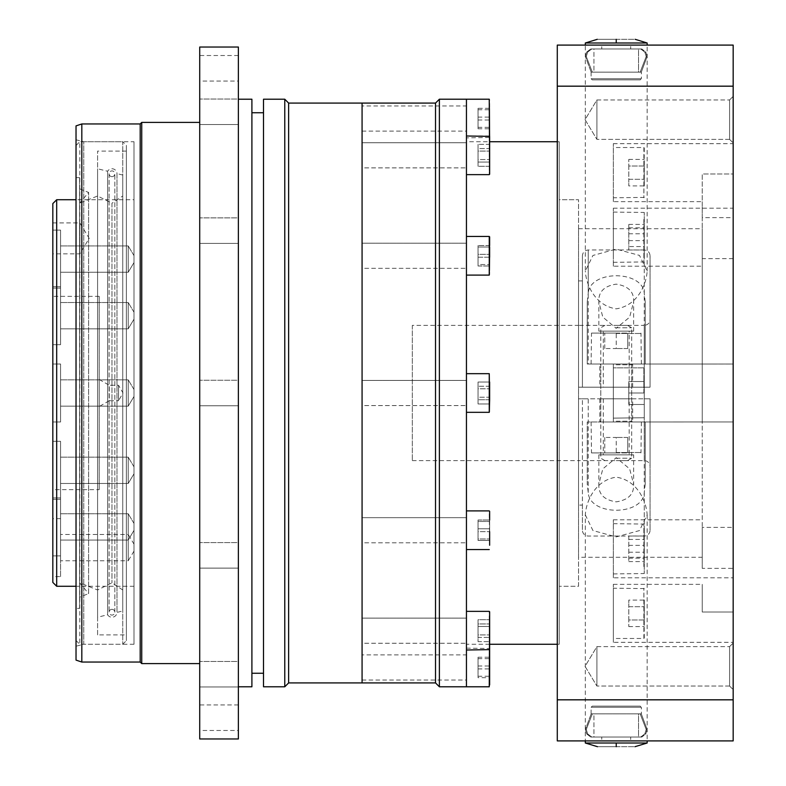 <?xml version="1.0" encoding="UTF-8"?>
<svg xmlns="http://www.w3.org/2000/svg" width="786" height="786" viewBox="0 0 786 786"><rect width="100%" height="100%" fill="white"/><g stroke="black" fill="none" stroke-linecap="round" stroke-linejoin="round"><path stroke-width="0.59" stroke-dasharray="3.93 2.95" d="M238.374 243.405L199.723 243.405L199.723 217.889L199.723 243.405L199.723 217.889L199.723 243.405L238.374 243.405L238.374 217.889L199.723 217.889L238.374 217.889L238.374 243.405M238.374 124.552L199.723 124.552L199.723 99.036L199.723 124.552L199.723 99.036L199.723 124.552L238.374 124.552L238.374 99.036L199.723 99.036L238.374 99.036L238.374 124.552M238.374 81.046L238.374 55.531L238.374 81.046L199.723 81.046L199.723 55.531L199.723 81.046M238.374 55.531L199.723 55.531M238.374 405.753L199.723 405.753L199.723 380.247L199.723 405.753L199.723 380.247L199.723 405.753L238.374 405.753L238.374 380.247L199.723 380.247L238.374 380.247L238.374 405.753M238.374 568.111L199.723 568.111L199.723 542.595L199.723 568.111L199.723 542.595L199.723 568.111L238.374 568.111L238.374 542.595L199.723 542.595L238.374 542.595L238.374 568.111M238.374 686.964L199.723 686.964L199.723 661.448L199.723 686.964L199.723 661.448L199.723 686.964L238.374 686.964L238.374 661.448L199.723 661.448L238.374 661.448L238.374 686.964M238.374 730.469L238.374 704.954L238.374 730.469L199.723 730.469L199.723 704.954L199.723 730.469M238.374 704.954L199.723 704.954M134.003 141.735L134.003 644.265L134.003 141.735L83.758 141.735L83.758 644.265L76.026 646.19L76.026 139.81L76.026 646.19M134.003 644.265L83.758 644.265L83.758 141.735L76.026 139.81M263.507 673.258L263.507 112.742L263.507 673.258M251.903 673.258L251.903 112.742L251.903 673.258M238.374 686.787L238.374 99.213L238.374 686.787M199.723 663.59L199.723 122.41L199.723 663.59M76.026 125.888L76.026 660.112M81.823 123.952L81.823 662.048M140.193 123.952L140.193 662.048M141.735 122.41L141.735 663.59M199.723 47.032L199.723 738.968M238.374 47.032L238.374 738.968M251.903 99.213L251.903 686.787M263.507 99.213L263.507 686.787M284.768 99.213L284.768 686.787M288.629 103.084L288.629 682.916M362.071 103.084L362.071 682.916L362.071 103.084M128.206 328.833L60.561 328.833L60.561 302.541L60.561 328.833L60.561 302.541L60.561 328.833L128.206 328.833L128.206 302.541L60.561 302.541L128.206 302.541L128.206 328.833L128.206 302.541L128.206 328.833L134.003 319.185L128.206 328.833M128.206 406.146L60.561 406.146L60.561 379.854L60.561 406.146L60.561 379.854L60.561 406.146L128.206 406.146L128.206 379.854L60.561 379.854L128.206 379.854L128.206 406.146L128.206 379.854L128.206 406.146L134.003 396.498L128.206 406.146M128.206 483.459L60.561 483.459L60.561 457.167L60.561 483.459L60.561 457.167L60.561 483.459L128.206 483.459L128.206 457.167L60.561 457.167L128.206 457.167L128.206 483.459L128.206 457.167L128.206 483.459L134.003 473.801L128.206 483.459M128.206 540.051L60.561 540.051L60.561 513.769L60.561 540.051L60.561 513.769L60.561 540.051L128.206 540.051L128.206 513.769L60.561 513.769L128.206 513.769L128.206 540.051L128.206 513.769L128.206 540.051L134.003 530.403L128.206 540.051M134.003 544.128L134.003 551.114L134.003 544.128L128.206 534.48L128.206 560.762L60.561 560.762L60.561 534.48L60.561 560.762M134.003 551.114L128.206 560.762L128.206 534.48L60.561 534.48M128.206 272.231L60.561 272.231L60.561 245.949L60.561 272.231L60.561 245.949L60.561 272.231L128.206 272.231L128.206 245.949L60.561 245.949L128.206 245.949L128.206 272.231L128.206 245.949L128.206 272.231L134.003 262.583L128.206 272.231M60.561 288.089L52.829 288.089L52.829 230.101L52.829 288.089L52.829 230.101L52.829 288.089L60.561 288.089L60.561 230.101L52.829 230.101L60.561 230.101L60.561 288.089M60.561 344.681L52.829 344.681L52.829 286.694L52.829 344.681L52.829 286.694L52.829 344.681L60.561 344.681L60.561 286.694L52.829 286.694L60.561 286.694L60.561 344.681M60.561 421.994L52.829 421.994L52.829 364.006L52.829 421.994L52.829 364.006L52.829 421.994L60.561 421.994L60.561 364.006L52.829 364.006L60.561 364.006L60.561 421.994M60.561 499.307L52.829 499.307L52.829 441.319L52.829 499.307L52.829 441.319L52.829 499.307L60.561 499.307L60.561 441.319L52.829 441.319L60.561 441.319L60.561 499.307M60.561 555.899L52.829 555.899L52.829 497.911L52.829 555.899L52.829 497.911L52.829 555.899L60.561 555.899L60.561 497.911L52.829 497.911L60.561 497.911L60.561 555.899M60.561 576.619L60.561 518.632L60.561 576.619L52.829 576.619L52.829 518.632L52.829 576.619M60.561 518.632L52.829 518.632M52.829 222.919L79.887 222.919L79.887 253.839L89.182 238.374L79.887 222.919L79.887 253.839L52.829 253.839L52.829 222.919L52.829 253.839M99.213 489.639L99.213 296.361L99.213 489.639L52.829 489.639L52.829 296.361L52.829 489.639M99.213 296.361L52.829 296.361M99.213 379.471L109.264 385.268L109.264 400.732L118.548 400.732L118.548 385.268L118.548 400.732L123.009 393L118.548 385.268L109.264 385.268L109.264 400.732L99.213 406.529L99.213 379.471L99.213 406.529M134.003 199.723L134.003 586.277L134.003 199.723L76.026 199.723M134.003 586.277L76.026 586.277M134.003 312.199L128.206 302.541L134.003 312.199L134.003 319.185L134.003 312.199M134.003 389.502L128.206 379.854L134.003 389.502L134.003 396.498L134.003 389.502M134.003 466.815L128.206 457.167L134.003 466.815L134.003 473.801L134.003 466.815M134.003 523.417L128.206 513.769L134.003 523.417L134.003 530.403L134.003 523.417M134.003 255.597L128.206 245.949L134.003 255.597L134.003 262.583L134.003 255.597M52.829 203.584L52.829 582.416M56.69 199.723L56.69 586.277M122.754 610.958L122.754 175.042L122.754 610.958L116.996 612.392L116.996 173.608A5.03 5.03 0 0 0 107.623 171.26L97.592 168.754L97.592 617.246L97.592 168.754M122.754 175.042L116.996 173.608L116.996 612.392A5.03 5.03 0 0 1 107.623 614.74L107.623 171.26L107.623 614.74L97.592 617.246M122.754 589.991L111.976 582.799L97.592 589.991L79.622 582.799L88.602 593.587L88.602 192.413L79.622 203.201L79.622 582.799L79.622 203.201L97.592 196.009L111.976 203.201L111.976 582.799L111.976 203.201L122.754 196.009L122.754 589.991L122.754 196.009M97.592 196.009L97.592 589.991L97.592 196.009M79.622 188.817L88.602 192.413L88.602 593.587L79.622 597.183L79.622 188.817L79.622 597.183M79.622 608.344L79.622 177.656L79.622 608.344L76.026 608.344L76.026 177.656L76.026 608.344M79.622 177.656L76.026 177.656M76.026 145.508L76.026 640.492L76.026 145.508L79.789 141.735L79.789 644.265L79.789 141.735L122.754 141.735L122.754 644.265L122.754 141.735L126.35 145.331L126.35 640.669L126.35 145.331M76.026 640.492L79.789 644.265L122.754 644.265L126.35 640.669M126.35 634.901L126.35 151.099L126.35 634.901L97.592 634.901L97.592 151.099L97.592 634.901M126.35 151.099L97.592 151.099M111.976 176.663A2.879 2.879 0 0 0 114.844 173.785A2.879 2.879 0 0 0 111.976 170.906A2.879 2.879 0 0 0 109.097 173.785A2.879 2.879 0 0 0 111.976 176.663M111.976 609.337A2.879 2.879 0 0 1 114.844 612.215A2.879 2.879 0 0 1 111.976 615.094A2.879 2.879 0 0 1 109.097 612.215A2.879 2.879 0 0 1 111.976 609.337M489.639 411.943L489.256 373.674L489.639 411.943M466.442 400.379L466.442 373.674L466.442 400.379M489.639 399.74L478.045 399.74L478.045 403.955L489.639 403.955L478.045 403.955L478.045 397.225L489.639 397.225L489.639 403.955L489.639 382.045L489.639 403.955L489.639 399.74L478.045 399.74L478.045 382.045L478.045 397.225L489.639 397.225L489.639 386.26L478.045 386.26L478.045 403.955L478.045 388.775L489.639 388.775L478.045 388.775L478.045 382.045L489.639 382.045L489.639 386.26L478.045 386.26L478.045 382.045L489.639 382.045M466.442 236.448L466.442 275.1L466.442 236.448L466.442 275.1L466.442 236.448L489.256 236.448L489.639 274.717L489.639 236.832L489.639 274.717L489.639 245.556L489.639 265.992L489.639 245.556L489.639 265.992L489.639 257.228L478.045 257.228L478.045 245.556L478.045 254.32L489.639 254.32L478.045 254.32L478.045 265.992L478.045 247.01L489.639 247.01L489.639 245.556L478.045 245.556L478.045 264.538L489.639 264.538L478.045 264.538L478.045 265.992L489.639 265.992L478.045 265.992L478.045 257.228L489.639 257.228M489.256 99.213L489.639 174.256L489.639 136.371L489.639 174.256L489.639 141.735L466.442 141.735L466.442 644.265L466.442 141.735M466.442 143.533L466.442 174.639L466.442 143.533M489.639 166.278L478.045 166.278L478.045 159.538L489.639 159.538L478.045 159.538L478.045 148.574L489.639 148.574L489.639 166.278L489.639 144.359L489.639 166.278L478.045 166.278L478.045 144.359L478.045 148.574L489.639 148.574L489.639 144.359L478.045 144.359L489.639 144.359L489.639 151.089L478.045 151.089L478.045 144.359L478.045 166.278L478.045 162.054L489.639 162.054L489.639 151.089L478.045 151.089L478.045 162.054L489.639 162.054M466.442 137.874L466.442 99.213L466.442 137.874L489.639 137.481L489.639 99.606M489.639 108.33L489.639 128.766L489.639 108.33L478.045 108.33L478.045 128.766L478.045 108.33M478.045 109.775L489.639 109.775M478.045 119.993L489.639 119.993M478.045 128.766L489.639 128.766M478.045 127.312L489.639 127.312M478.045 117.094L489.639 117.094M489.639 137.481L489.256 174.639L489.256 135.988L466.442 135.988L466.442 174.639L466.442 135.988M489.639 245.556L478.045 245.556L478.045 247.01L489.639 247.01M489.639 532.721L489.639 511.283L489.639 532.721M466.442 532.77L466.442 510.9L466.442 532.77M489.639 531.68L489.639 520.008L489.639 540.444L489.639 520.008L489.639 540.444L489.639 520.008L478.045 520.008L478.045 540.444L478.045 531.68L489.639 531.68L478.045 531.68L478.045 520.008L478.045 528.772L489.639 528.772L478.045 528.772L478.045 538.99L489.639 538.99L478.045 538.99L478.045 540.444L489.639 540.444L478.045 540.444L478.045 521.462L489.639 521.462L478.045 521.462L478.045 520.008L489.639 520.008M489.639 642.231L489.639 611.744L489.639 642.231M466.442 642.467L466.442 611.361L466.442 642.467M489.639 637.426L489.639 619.722L489.639 641.641L489.639 619.722L489.639 641.641L489.639 637.426L478.045 637.426L478.045 619.722L478.045 641.641L478.045 626.462L489.639 626.462L478.045 626.462L478.045 619.722L489.639 619.722L478.045 619.722L478.045 623.946L489.639 623.946L478.045 623.946L478.045 634.911L489.639 634.911L478.045 634.911L478.045 641.641L489.639 641.641L478.045 641.641L478.045 637.426L489.639 637.426M489.639 684.96L489.639 649.953M466.442 685.323L466.442 648.126L466.442 685.323M478.045 658.688L489.639 658.688L489.639 677.67L478.045 677.67L478.045 657.234L478.045 677.67M478.045 676.225L489.639 676.225M478.045 666.007L489.639 666.007M478.045 657.234L489.639 657.234M478.045 668.906L489.639 668.906M489.639 649.462L489.639 611.911M466.442 649.845L466.442 611.361L466.442 649.845M466.442 510.9L466.442 549.552L466.442 510.9L489.256 510.9L489.639 545.248M412.326 325.355L412.326 460.645L412.326 325.355L578.545 325.355L578.545 460.645L578.545 325.355L578.545 387.203L582.416 387.203L578.545 387.203L578.545 280.897L578.545 387.203L578.545 325.355L644.265 325.355L644.265 387.203L578.545 387.203L650.061 387.203L582.416 387.203L582.416 280.897L582.416 387.203L650.061 387.203L644.265 387.203L644.265 325.355C647.782 325.011 649.717 323.075 650.061 319.558L650.061 387.203L650.061 319.558M412.326 460.645L578.545 460.645L578.545 398.797L582.416 398.797L582.416 505.103L578.545 505.103L578.545 398.797L644.265 398.797L578.545 398.797L578.545 460.645L644.265 460.645A5.797 5.797 0 0 1 650.061 466.442L650.061 398.797L650.061 466.442M362.071 517.669L466.442 517.669L466.442 542.792L466.442 517.669L466.442 542.792L466.442 517.669L362.071 517.669L362.071 542.792L466.442 542.792L362.071 542.792L362.071 517.669M362.071 618.12L466.442 618.12L466.442 643.253L466.442 618.12L466.442 643.253L466.442 618.12L362.071 618.12L362.071 643.253L466.442 643.253L362.071 643.253L362.071 618.12M362.071 654.895L362.071 680.018L362.071 654.895L466.442 654.895L466.442 680.018L466.442 654.895M362.071 680.018L466.442 680.018M362.071 380.434L466.442 380.434L466.442 405.566L466.442 380.434L466.442 405.566L466.442 380.434L362.071 380.434L362.071 405.566L466.442 405.566L362.071 405.566L362.071 380.434M362.071 243.208L466.442 243.208L466.442 268.331L466.442 243.208L466.442 268.331L466.442 243.208L362.071 243.208L362.071 268.331L466.442 268.331L362.071 268.331L362.071 243.208M362.071 142.747L466.442 142.747L466.442 167.88L466.442 142.747L466.442 167.88L466.442 142.747L362.071 142.747L362.071 167.88L466.442 167.88L362.071 167.88L362.071 142.747M362.071 105.982L362.071 131.105L362.071 105.982L466.442 105.982L466.442 131.105L466.442 105.982M362.071 131.105L466.442 131.105M578.545 586.277L578.545 199.723L559.219 199.723L559.219 586.277L559.219 199.723L578.545 199.723L578.545 586.277L559.219 586.277L578.545 586.277L578.545 199.723L578.545 586.277M559.219 644.265L559.219 141.735L557.284 141.735L559.219 141.735L559.219 644.265L557.284 644.265L559.219 644.265L559.219 141.735L559.219 644.265M489.639 644.265L466.442 644.265M435.523 103.084L435.523 682.916M439.384 99.213L439.384 686.787M466.442 99.213L466.442 686.787M650.061 530.226L650.061 398.797L644.265 398.797L650.061 398.797L650.061 530.226A5.797 5.797 0 0 1 644.265 536.023L588.213 536.023A5.797 5.797 0 0 1 582.416 530.226L582.416 398.797L588.213 398.797L578.545 398.797L578.545 505.103M632.661 398.797L599.806 398.797L632.661 398.797L632.661 421.994L599.806 421.994L632.661 421.994M599.806 398.797L599.806 421.994M645.227 484.088L645.227 421.994L645.227 484.088L644.265 492.498C643.154 516.058 589.49 516.235 588.213 492.498L587.24 484.088L587.24 421.994L587.24 484.088M645.227 421.994L587.24 421.994L645.227 421.994M582.416 505.103L582.416 530.226M629.183 398.797L603.284 398.797L629.183 398.797L629.183 454.848L603.284 454.848L629.183 454.848M603.284 398.797L603.284 454.848M633.634 454.848L598.844 454.848L633.634 454.848L633.634 484.205L629.665 468.888L616.253 457.688L602.813 468.878L598.844 484.205C598.323 494.119 604.11 500.004 616.204 501.851C628.338 500.024 634.145 494.148 633.634 484.205M598.844 454.848L598.844 484.205M588.213 492.498L588.213 398.797L644.265 398.797L588.213 398.797L588.213 421.994M628.8 535.993L628.8 561.607L628.8 535.993L644.265 535.993L644.265 561.607L644.265 398.797L650.061 398.797L644.265 398.797L644.265 460.645L644.265 421.994M598.844 331.152L633.634 331.152L598.844 331.152L598.844 301.795C598.313 291.891 604.11 286.006 616.214 284.149C628.358 285.996 634.164 291.881 633.634 301.795L629.635 317.161L616.136 328.312L602.783 317.063L598.844 301.795M633.634 331.152L633.634 301.795M599.806 387.203L632.661 387.203L599.806 387.203L599.806 364.006L632.661 364.006L599.806 364.006M632.661 387.203L632.661 364.006M603.284 387.203L629.183 387.203L603.284 387.203L603.284 331.152L629.183 331.152L603.284 331.152M629.183 387.203L629.183 331.152M587.24 301.912L587.24 364.006L645.227 364.006L645.227 301.912L645.227 364.006L587.24 364.006L587.24 301.912L588.213 293.502L588.213 249.977L588.213 364.006M650.061 387.203L650.061 255.774L650.061 387.203M645.227 301.912L644.265 293.502C643.154 269.942 589.49 269.765 588.213 293.502M582.416 387.203L582.416 255.774L582.416 387.203M616.234 333.087L591.494 333.087L627.719 333.087L604.758 333.087L616.234 333.087L616.234 348.542L604.758 348.542L616.234 348.542L616.234 333.087M616.234 460.645L627.513 460.645L616.234 460.645M616.234 458.228L631.698 458.228L616.234 458.228M616.234 364.006L641.366 364.006L616.234 364.006M604.758 348.542L604.758 333.087L604.758 348.542M627.719 348.542L616.234 348.542L627.719 348.542L627.719 333.087L627.719 348.542M616.234 452.913L591.494 452.913L627.719 452.913L604.758 452.913L616.234 452.913L616.234 437.458L604.758 437.458L616.234 437.458L616.234 452.913M616.234 325.355L627.513 325.355L616.234 325.355M616.234 327.772L631.698 327.772L616.234 327.772M616.234 421.994L641.366 421.994L616.234 421.994M604.758 437.458L604.758 452.913L604.758 437.458M627.719 437.458L616.234 437.458L627.719 437.458L627.719 452.913L627.719 437.458M647.163 271.131L647.163 45.097L585.315 45.097L647.163 45.097L585.315 45.097L585.315 271.131L592.939 255.45L616.145 249.093L639.48 255.401L647.163 271.131C646.485 283.648 638.065 305.597 616.214 308.839C594.413 305.558 585.992 283.667 585.315 271.131M585.315 514.869L592.939 530.55L616.145 536.907L639.49 530.579L647.163 514.869C646.485 502.333 638.006 480.344 616.185 477.161C594.393 480.472 586.012 502.323 585.315 514.869L585.315 740.903L647.163 740.903L585.315 740.903M647.163 514.869L647.163 740.903M729.595 139.377L733.171 142.954L733.171 96.373L733.171 142.954L733.171 96.373L733.171 142.954L729.595 139.377L729.595 99.95L733.171 96.373L729.595 99.95L729.595 139.377L729.595 99.95L729.595 139.377L596.908 139.377L729.595 139.377M596.908 99.95L729.595 99.95L596.908 99.95L596.908 139.377L596.908 99.95L596.908 139.377L596.908 99.95L585.059 119.659L596.908 139.377L585.059 119.659L596.908 99.95M729.595 686.05L733.171 689.627L733.171 643.046L733.171 689.627L733.171 643.046L733.171 689.627L729.595 686.05L729.595 646.623L733.171 643.046L729.595 646.623L729.595 686.05L729.595 646.623L729.595 686.05L596.908 686.05L729.595 686.05M596.908 646.623L729.595 646.623L596.908 646.623L596.908 686.05L596.908 646.623L596.908 686.05L596.908 646.623L585.059 666.341L596.908 686.05L585.059 666.341L596.908 646.623M613.335 201.658L613.335 143.671L613.335 201.658L702.242 201.658L702.242 173.991L733.171 173.991L733.171 364.036L733.171 143.671L733.171 173.991L702.242 173.991L702.242 364.036L733.171 364.036L733.171 421.994L733.171 364.006L702.242 364.036L702.242 421.964L702.242 217.653L733.171 217.653M613.335 143.671L733.171 143.671M613.335 421.994L733.171 421.964L702.242 421.964L733.171 421.964L733.171 527.386L702.242 527.386L702.242 568.347L733.171 568.347L733.171 612.009L702.242 612.009L702.242 584.342L702.242 612.009L733.171 612.009L733.171 421.964L613.335 421.994L613.335 364.006L733.171 364.006L613.335 364.006L613.335 421.994M613.335 577.798L613.335 519.811L613.335 577.798L733.171 577.798L733.171 527.386M613.335 519.811L702.242 519.811M613.335 642.329L613.335 584.342L613.335 642.329L733.171 642.329L733.171 612.009L733.171 642.329M613.335 584.342L702.242 584.342M613.335 266.189L613.335 208.202L613.335 266.189L702.242 266.189M613.335 208.202L733.171 208.202M578.545 557.284L578.545 228.716L578.545 557.284L702.242 557.284L702.242 228.716L702.242 557.284M578.545 228.716L702.242 228.716M559.219 199.723L559.219 586.277L559.219 199.723M557.284 141.735L557.284 644.265L557.284 141.735M733.171 568.347L733.171 577.798M557.284 699.825L557.284 740.903L733.171 740.903L733.171 45.097L557.284 45.097L557.284 699.825L733.171 699.825M702.242 568.347L702.242 527.386M702.242 217.653L702.242 201.658M733.171 86.175L557.284 86.175M733.171 258.614L702.242 258.614M644.265 147.925L643.872 197.787L643.872 147.532L613.335 147.532L613.335 197.787L613.335 147.532M644.265 197.404L613.335 197.787M644.265 185.918L644.265 179.296L644.265 185.918L628.8 185.918L628.8 179.296L628.8 185.918M644.265 166.033L644.265 179.296L644.265 159.401L644.265 166.033L628.8 166.033L628.8 179.296L644.265 179.296L628.8 179.296L628.8 159.401L628.8 166.033L644.265 166.033M628.8 159.401L644.265 159.401M644.265 393L644.265 368.261L644.265 417.739L644.265 368.261L644.265 404.485L644.265 381.515L644.265 393L628.8 393L628.8 404.485L628.8 393L644.265 393L628.8 393L628.8 381.515L628.8 393L628.8 381.515L644.265 381.515L628.8 381.515L628.8 393L644.265 393M613.335 393L613.335 367.877L613.335 393M628.8 404.485L644.265 404.485L628.8 404.485L628.8 393L628.8 404.485L644.265 404.485L628.8 404.485M644.265 531.307L644.265 573.544L644.265 531.307M613.335 531.031L613.335 573.927L613.335 531.031M628.8 539.422L644.265 539.422M628.8 552.234L644.265 552.234M628.8 561.607L644.265 561.607M628.8 558.178L644.265 558.178M628.8 545.366L644.265 545.366M644.265 638.075L643.872 588.213L643.872 638.468L613.335 638.468L613.335 588.213L613.335 638.468M644.265 588.596L613.335 588.213M644.265 600.082L644.265 606.704L644.265 600.082L628.8 600.082L628.8 606.704L628.8 600.082M644.265 619.967L644.265 606.704L644.265 626.599L644.265 619.967L628.8 619.967L628.8 606.704L644.265 606.704L628.8 606.704L628.8 626.599L628.8 619.967L644.265 619.967M628.8 626.599L644.265 626.599M628.8 381.515L644.265 381.515L628.8 381.515M644.265 254.693L644.265 212.456L644.265 254.693M613.335 254.969L613.335 212.073L613.335 254.969M644.265 246.578L644.265 224.393L644.265 246.578L628.8 246.578L628.8 250.007L628.8 224.393L628.8 246.578M628.8 233.766L644.265 233.766M628.8 224.393L644.265 224.393M628.8 227.822L644.265 227.822M628.8 240.634L644.265 240.634M628.8 250.007L644.265 250.007L644.265 364.006M585.315 42.994L647.163 42.994M616.234 39.3C640.639 39.3 640.639 39.3 616.234 39.3C591.838 39.3 591.838 39.3 616.234 39.3L616.234 42.994M641.366 72.165L593.941 72.165L638.527 72.165L638.527 48.968L593.951 48.968L601.762 48.968L601.762 45.097L630.716 45.097L601.762 45.097L630.716 45.097L601.762 45.097L601.762 48.968L593.951 48.968L593.951 72.165L591.111 72.165L593.951 72.165L593.951 48.968L638.527 48.968L638.527 72.165L641.366 72.165L641.366 78.728L591.111 78.728L641.366 78.728L640.207 79.887L592.271 79.887L640.207 79.887M591.111 72.165L591.111 78.728L592.271 79.887M601.762 48.968L630.716 48.968L630.716 45.097L630.716 48.968L638.527 48.968L601.762 48.968M592.33 72.155L640.148 72.155L592.33 72.155L586.277 56.533L587.643 52.102L591.76 48.968L640.708 48.968L644.825 52.102L646.19 56.533L640.148 72.155L638.527 72.165L640.148 72.155L646.19 56.533L644.825 52.102L640.708 48.968L591.76 48.968L587.643 52.102L586.277 56.533L592.33 72.155M591.19 72.165L585.364 56.533L591.19 72.165L641.288 72.165L647.114 56.533L641.288 72.165L591.19 72.165M585.364 56.533L586.68 52.102L587.643 52.102L586.68 52.102L590.64 48.968L641.828 48.968L645.787 52.102L647.114 56.533L645.787 52.102L644.825 52.102L645.787 52.102L641.828 48.968L590.64 48.968L586.68 52.102L585.364 56.533L586.277 56.533L585.364 56.533M640.708 48.968L641.828 48.968L640.708 48.968M591.76 48.968L590.64 48.968L591.76 48.968M616.234 746.7C640.639 746.7 640.639 746.7 616.234 746.7C591.838 746.7 591.838 746.7 616.234 746.7L616.234 743.006L585.315 743.006M647.163 743.006L616.234 743.006M641.366 713.835L593.941 713.835L638.527 713.835L638.527 737.032L593.951 737.032L601.762 737.032L601.762 740.903L630.716 740.903L601.762 740.903L630.716 740.903L601.762 740.903L601.762 737.032L593.951 737.032L593.951 713.835L591.111 713.835L593.951 713.835L593.951 737.032L638.527 737.032L638.527 713.835L641.366 713.835L641.366 707.272L591.111 707.272L641.366 707.272L640.207 706.113L592.271 706.113L640.207 706.113M591.111 713.835L591.111 707.272L592.271 706.113M601.762 737.032L630.716 737.032L630.716 740.903L630.716 737.032L638.527 737.032L601.762 737.032M592.33 713.845L640.148 713.845L592.33 713.845L586.277 729.467L587.643 733.898L591.76 737.032L640.708 737.032L644.825 733.898L646.19 729.467L640.148 713.845L638.527 713.835L640.148 713.845L646.19 729.467L644.825 733.898L640.708 737.032L591.76 737.032L587.643 733.898L586.277 729.467L592.33 713.845M591.19 713.835L585.364 729.467L591.19 713.835L641.288 713.835L647.114 729.467L641.288 713.835L591.19 713.835M585.364 729.467L586.68 733.898L587.643 733.898L586.68 733.898L590.64 737.032L641.828 737.032L645.787 733.898L647.114 729.467L645.787 733.898L644.825 733.898L645.787 733.898L641.828 737.032L590.64 737.032L586.68 733.898L585.364 729.467L586.277 729.467L585.364 729.467M640.708 737.032L641.828 737.032L640.708 737.032M591.76 737.032L590.64 737.032L591.76 737.032M489.256 618.906L489.256 650.012L489.256 618.906M466.442 611.361L489.256 611.361L489.256 686.787M644.265 492.498L644.265 536.023M644.265 293.502L644.265 249.977C647.782 250.321 649.717 252.247 650.061 255.774M616.234 333.47L641.366 333.47L616.234 333.47M616.234 364.783L631.698 364.783L616.234 364.783M616.234 452.53L641.366 452.53L616.234 452.53M616.234 421.217L631.698 421.217L616.234 421.217M643.872 393L643.872 367.877L643.872 393M643.872 566.568L643.872 523.673L643.872 566.568M643.872 219.432L643.872 262.327L643.872 219.432M646.19 56.533L647.114 56.533L646.19 56.533M646.19 729.467L647.114 729.467L646.19 729.467M114.844 612.215L114.844 173.785L114.844 612.215M109.097 173.785L109.097 612.215L109.097 173.785M466.442 174.639L489.256 174.639M466.442 275.1L489.256 275.1M466.442 373.674L489.256 373.674M466.442 412.326L489.256 412.326M466.442 549.552L489.256 549.552M466.442 650.012L489.639 649.629M466.442 648.126L489.639 648.519M582.416 280.897L578.545 280.897M644.265 249.977L588.213 249.977C584.686 250.321 582.76 252.247 582.416 255.774M641.366 364.006L640.973 333.087M627.513 460.645L631.698 458.228L631.698 364.783L632.475 364.006M604.955 460.645L600.779 458.228L600.779 364.783L600.003 364.006M591.111 364.006L591.494 333.087M641.366 421.994L640.973 452.913M627.513 325.355L631.698 327.772L631.698 421.217L632.475 421.994M604.955 325.355L600.779 327.772L600.779 421.217L600.003 421.994M591.111 421.994L591.494 452.913M643.872 367.877L613.335 367.877L643.872 367.877M613.335 418.123L644.265 417.739L613.335 418.123M613.335 523.673L644.265 524.066M613.335 573.927L644.265 573.544M613.335 262.327L644.265 261.935M613.335 212.073L644.265 212.456"/><path stroke-width="1.18" d="M435.523 682.916L439.384 686.787L466.442 686.787L466.442 99.213L439.384 99.213L435.523 103.084L435.523 682.916L362.071 682.916L362.071 103.084L288.629 103.084L284.768 99.213L263.507 99.213L263.507 686.787L284.768 686.787L284.768 99.213M435.523 103.084L362.071 103.084L362.071 682.916L288.629 682.916L288.629 103.084M288.629 682.916L284.768 686.787M263.507 112.742L251.903 112.742M263.507 673.258L251.903 673.258M238.374 686.787L251.903 686.787L251.903 99.213L238.374 99.213M238.374 738.968L238.374 47.032L199.723 47.032L199.723 738.968L238.374 738.968M199.723 122.41L141.735 122.41L141.735 663.59L199.723 663.59M141.735 663.59L140.193 662.048L140.193 123.952L141.735 122.41M140.193 123.952L81.823 123.952L81.823 662.048L140.193 662.048M81.823 662.048L76.026 660.112L76.026 125.888L81.823 123.952M76.026 199.723L56.69 199.723L56.69 586.277L76.026 586.277M56.69 586.277L52.829 582.416L52.829 203.584L56.69 199.723M489.639 400.231L489.256 412.326L489.256 373.674L489.639 400.231M489.639 399.74L489.639 382.045M489.639 253.279L489.256 275.1L489.256 236.448L489.639 253.279M489.639 245.556L489.639 236.832M489.639 257.228L489.639 247.01M466.442 135.988L489.639 136.371L489.639 174.256L489.256 99.213L489.639 141.735L557.284 141.735M489.639 166.278L489.639 162.054M489.639 649.953L489.639 684.96M489.639 677.67L489.639 658.688M489.639 649.462L489.639 611.911M489.639 545.248L489.639 531.68M489.639 520.008L489.639 511.283M557.284 644.265L489.639 644.265M439.384 686.787L439.384 99.213M585.315 45.097L647.163 45.097L647.163 42.994L585.315 42.994L585.315 45.097M557.284 86.175L557.284 45.097L733.171 45.097L733.171 740.903L557.284 740.903L557.284 86.175L733.171 86.175M733.171 699.825L557.284 699.825M616.234 39.3C640.639 39.3 640.639 39.3 616.234 39.3C591.838 39.3 591.838 39.3 616.234 39.3L616.234 42.994M585.315 740.903L585.315 743.006L647.163 743.006L647.163 740.903M616.234 746.7C640.639 746.7 640.639 746.7 616.234 746.7C591.838 746.7 591.838 746.7 616.234 746.7L616.234 743.006M647.163 743.006L634.96 746.7M597.507 746.7L585.315 743.006M466.442 686.787L489.256 686.787L489.639 611.744M466.442 412.326L489.256 412.326M466.442 373.674L489.256 373.674M466.442 275.1L489.256 275.1M466.442 236.448L489.256 236.448M466.442 174.639L489.256 174.639M466.442 99.213L489.256 99.213M466.442 650.012L489.639 649.629M466.442 611.361L489.256 611.361M466.442 549.552L489.256 549.552M466.442 510.9L489.256 510.9M647.163 42.994L635.147 39.3M585.315 42.994L597.321 39.3"/></g></svg>

